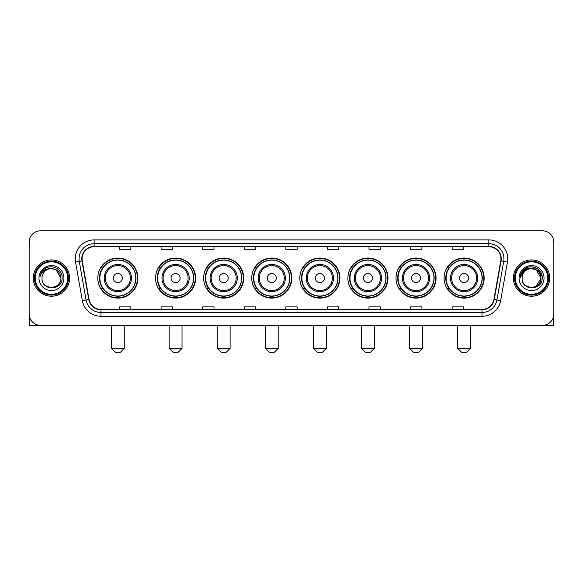<?xml version="1.0" encoding="UTF-8"?>
<svg xmlns="http://www.w3.org/2000/svg" width="583" height="583" viewBox="0 0 583 583"><rect width="100%" height="100%" fill="white"/><g stroke="black" fill="none" stroke-linecap="round" stroke-linejoin="round"><path stroke-width="0.87" d="M444.071 278.084A20.033 20.033 0 0 0 464.104 298.117A20.033 20.033 0 0 0 484.145 278.084A20.033 20.033 0 0 0 464.104 258.043A20.033 20.033 0 0 0 444.071 278.084M395.988 278.084A20.033 20.033 0 0 0 416.022 298.117A20.033 20.033 0 0 0 436.055 278.084A20.033 20.033 0 0 0 416.022 258.043A20.033 20.033 0 0 0 395.988 278.084M347.898 278.084A20.033 20.033 0 0 0 367.939 298.117A20.033 20.033 0 0 0 387.972 278.084A20.033 20.033 0 0 0 367.939 258.043A20.033 20.033 0 0 0 347.898 278.084M299.815 278.084A20.033 20.033 0 0 0 319.848 298.117A20.033 20.033 0 0 0 339.889 278.084A20.033 20.033 0 0 0 319.848 258.043A20.033 20.033 0 0 0 299.815 278.084M251.732 278.084A20.033 20.033 0 0 0 271.765 298.117A20.033 20.033 0 0 0 291.799 278.084A20.033 20.033 0 0 0 271.765 258.043A20.033 20.033 0 0 0 251.732 278.084M203.649 278.084A20.033 20.033 0 0 0 223.683 298.117A20.033 20.033 0 0 0 243.716 278.084A20.033 20.033 0 0 0 223.683 258.043A20.033 20.033 0 0 0 203.649 278.084M155.559 278.084A20.033 20.033 0 0 0 175.6 298.117A20.033 20.033 0 0 0 195.633 278.084A20.033 20.033 0 0 0 175.6 258.043A20.033 20.033 0 0 0 155.559 278.084M97.798 278.084A20.033 20.033 0 0 0 117.832 298.117A20.033 20.033 0 0 0 137.872 278.084A20.033 20.033 0 0 0 117.832 258.043A20.033 20.033 0 0 0 97.798 278.084M102.608 288.286A18.335 18.335 0 0 1 102.608 267.874M160.369 288.286A18.335 18.335 0 0 1 160.369 267.874M208.452 288.286A18.335 18.335 0 0 1 208.452 267.874M256.535 288.286A18.335 18.335 0 0 1 256.535 267.874M304.625 288.286A18.335 18.335 0 0 1 304.625 267.874M352.708 288.286A18.335 18.335 0 0 1 352.708 267.874M400.791 288.286A18.335 18.335 0 0 1 400.791 267.874M448.874 288.286A18.335 18.335 0 0 1 448.874 267.874M29.15 242.171L29.15 313.989A11.339 11.339 0 0 0 40.489 325.336L542.511 325.336A11.339 11.339 0 0 0 553.85 313.989L553.85 242.171A11.339 11.339 0 0 0 542.511 230.824L40.489 230.824A11.339 11.339 0 0 0 29.15 242.171L29.15 313.989M33.311 278.084A18.146 18.146 0 0 0 51.457 296.222A18.146 18.146 0 0 0 69.596 278.084A18.146 18.146 0 0 0 51.457 259.938A18.146 18.146 0 0 0 33.311 278.084A18.146 18.146 0 0 0 51.457 296.222A18.146 18.146 0 0 0 69.596 278.084A18.146 18.146 0 0 0 51.457 259.938A18.146 18.146 0 0 0 33.311 278.084M513.404 278.084A18.146 18.146 0 0 0 531.543 296.222A18.146 18.146 0 0 0 549.689 278.084A18.146 18.146 0 0 0 531.543 259.938A18.146 18.146 0 0 0 513.404 278.084A18.146 18.146 0 0 0 531.543 296.222A18.146 18.146 0 0 0 549.689 278.084A18.146 18.146 0 0 0 531.543 259.938A18.146 18.146 0 0 0 513.404 278.084M82.072 258.801A12.097 12.097 0 0 1 94.169 246.704L488.831 246.704A12.097 12.097 0 0 1 500.746 260.9L493.947 299.458A12.097 12.097 0 0 1 482.032 309.456L100.968 309.456A12.097 12.097 0 0 1 89.053 299.458L82.254 260.9A12.097 12.097 0 0 1 82.072 258.801M81.773 258.801A12.396 12.396 0 0 0 81.963 260.951L88.762 299.509A12.396 12.396 0 0 0 100.968 309.755L482.032 309.755A12.396 12.396 0 0 0 494.238 299.509L501.037 260.951A12.396 12.396 0 0 0 488.831 246.405L94.169 246.405A12.396 12.396 0 0 0 81.773 258.801M75.557 262.08A18.904 18.904 0 0 1 94.169 239.897L488.831 239.897A18.904 18.904 0 0 1 507.443 262.08L500.644 300.639A18.904 18.904 0 0 1 482.032 316.263L100.968 316.263A18.904 18.904 0 0 1 82.356 300.639L75.557 262.08L79.281 261.424A15.122 15.122 0 0 1 94.169 243.679L488.831 243.679A15.122 15.122 0 0 1 503.719 261.424L496.92 299.983A15.122 15.122 0 0 1 482.032 312.481L100.968 312.481A15.122 15.122 0 0 1 86.08 299.983L79.281 261.424A15.122 15.122 0 0 1 79.048 258.801M542.511 230.824L40.489 230.824M40.489 325.336L542.511 325.336M553.85 313.989L553.85 242.171M494.238 299.509L496.92 299.983L503.719 261.424L507.443 262.08M285.83 246.704L285.83 249.262L297.17 249.262L297.17 246.704M244.248 246.704L244.248 249.262L255.587 249.262L255.587 246.704M202.665 246.704L202.665 249.262L214.005 249.262L214.005 246.704M161.083 246.704L161.083 249.262L172.422 249.262L172.422 246.704M119.5 246.704L119.5 249.262L130.84 249.262L130.84 246.704M327.413 246.704L327.413 249.262L338.752 249.262L338.752 246.704M368.995 246.704L368.995 249.262L380.335 249.262L380.335 246.704M410.578 246.704L410.578 249.262L421.917 249.262L421.917 246.704M452.16 246.704L452.16 249.262L463.5 249.262L463.5 246.704M297.17 309.456L297.17 306.898L285.83 306.898L285.83 309.456M255.587 309.456L255.587 306.898L244.248 306.898L244.248 309.456M214.005 309.456L214.005 306.898L202.665 306.898L202.665 309.456M172.422 309.456L172.422 306.898L161.083 306.898L161.083 309.456M130.84 309.456L130.84 306.898L119.5 306.898L119.5 309.456M338.752 309.456L338.752 306.898L327.413 306.898L327.413 309.456M380.335 309.456L380.335 306.898L368.995 306.898L368.995 309.456M421.917 309.456L421.917 306.898L410.578 306.898L410.578 309.456M463.5 309.456L463.5 306.898L452.16 306.898L452.16 309.456M29.529 316.897L29.529 325.336L73.378 325.336M67.708 278.084A16.258 16.258 0 0 0 51.457 261.825A16.258 16.258 0 0 0 35.199 278.084A16.258 16.258 0 0 0 51.457 294.335A16.258 16.258 0 0 0 67.708 278.084M68.466 278.084A17.009 17.009 0 0 0 51.457 261.067A17.009 17.009 0 0 0 34.441 278.084A17.009 17.009 0 0 0 51.457 295.093A17.009 17.009 0 0 0 68.466 278.084M60.902 278.084C60.34 272.341 57.192 269.186 51.457 268.632L56.179 269.893L60.902 278.084L56.179 269.893L51.457 268.632L56.179 269.893L60.902 278.084L56.179 269.893L51.457 268.632L56.179 269.893L60.902 278.084C61.485 290.268 41.422 290.268 42.005 278.084C41.16 291.194 62.541 290.902 62.097 278.084C62.796 269.076 51.005 263.356 44.206 269.157C41.838 271.139 40.446 273.653 40.038 276.706C41.823 271.073 45.627 268.384 51.457 268.632L56.179 269.893L60.902 278.084C61.485 290.268 41.422 290.268 42.005 278.084C41.422 290.268 61.485 290.268 60.902 278.084C61.485 290.268 41.422 290.268 42.005 278.084C41.422 290.268 61.485 290.268 60.902 278.084C61.485 290.268 41.422 290.268 42.005 278.084C41.422 290.268 61.485 290.268 60.902 278.084C61.485 290.268 41.422 290.268 42.005 278.084C41.422 290.268 61.485 290.268 60.902 278.084C61.485 290.268 41.422 290.268 42.005 278.084C41.422 290.268 61.485 290.268 60.902 278.084C61.485 290.268 41.422 290.268 42.005 278.084C41.422 290.268 61.485 290.268 60.902 278.084C61.485 290.268 41.422 290.268 42.005 278.084A9.452 9.452 0 0 1 51.457 268.632L56.179 269.893L60.902 278.084C61.281 285.415 51.851 290.29 46.093 285.867M38.981 278.084A12.476 12.476 0 0 0 51.457 290.553A12.476 12.476 0 0 0 63.926 278.084A12.476 12.476 0 0 0 51.457 265.608A12.476 12.476 0 0 0 38.981 278.084M44.206 269.157L41.415 272.472M41.247 272.793L41.495 272.334L41.247 272.793M120.484 352.176L115.186 352.176L111.411 348.394L124.259 348.394L120.484 352.176M122.372 278.084A4.533 4.533 0 0 0 117.832 273.544A4.533 4.533 0 0 0 113.299 278.084A4.533 4.533 0 0 0 117.832 282.617A4.533 4.533 0 0 0 122.372 278.084M131.445 278.084A13.606 13.606 0 0 0 117.832 264.471A13.606 13.606 0 0 0 104.226 278.084A13.606 13.606 0 0 0 117.832 291.689A13.606 13.606 0 0 0 131.445 278.084A13.606 13.606 0 0 1 117.832 291.689A13.606 13.606 0 0 1 104.226 278.084M135.788 278.084A17.956 17.956 0 0 0 117.832 260.127A17.956 17.956 0 0 0 99.875 278.084A17.956 17.956 0 0 0 117.832 296.033A17.956 17.956 0 0 0 135.788 278.084M137.493 278.084A19.654 19.654 0 0 1 101.034 288.286L102.856 288.286A18.124 18.124 0 0 0 129.827 291.668A18.124 18.124 0 0 0 129.827 264.493A18.124 18.124 0 0 0 102.856 267.874L101.034 267.874A19.654 19.654 0 0 1 137.493 278.084M178.245 352.176L172.954 352.176L169.172 348.394L182.027 348.394L178.245 352.176M180.132 278.084A4.533 4.533 0 0 0 175.6 273.544A4.533 4.533 0 0 0 171.059 278.084A4.533 4.533 0 0 0 175.6 282.617A4.533 4.533 0 0 0 180.132 278.084M189.205 278.084A13.606 13.606 0 0 0 175.6 264.471A13.606 13.606 0 0 0 161.987 278.084A13.606 13.606 0 0 0 175.6 291.689A13.606 13.606 0 0 0 189.205 278.084A13.606 13.606 0 0 1 175.6 291.689A13.606 13.606 0 0 1 161.987 278.084M193.556 278.084A17.956 17.956 0 0 0 175.6 260.127A17.956 17.956 0 0 0 157.643 278.084A17.956 17.956 0 0 0 175.6 296.033A17.956 17.956 0 0 0 193.556 278.084M195.254 278.084A19.654 19.654 0 0 1 158.795 288.286L160.617 288.286A18.124 18.124 0 0 0 187.588 291.668A18.124 18.124 0 0 0 187.588 264.493A18.124 18.124 0 0 0 160.617 267.874L158.795 267.874A19.654 19.654 0 0 1 195.254 278.084M226.328 352.176L221.037 352.176L217.255 348.394L230.11 348.394L226.328 352.176M228.215 278.084A4.533 4.533 0 0 0 223.683 273.544A4.533 4.533 0 0 0 219.142 278.084A4.533 4.533 0 0 0 223.683 282.617A4.533 4.533 0 0 0 228.215 278.084M237.288 278.084A13.606 13.606 0 0 0 223.683 264.471A13.606 13.606 0 0 0 210.077 278.084A13.606 13.606 0 0 0 223.683 291.689A13.606 13.606 0 0 0 237.288 278.084A13.606 13.606 0 0 1 223.683 291.689A13.606 13.606 0 0 1 210.077 278.084M241.639 278.084A17.956 17.956 0 0 0 223.683 260.127A17.956 17.956 0 0 0 205.726 278.084A17.956 17.956 0 0 0 223.683 296.033A17.956 17.956 0 0 0 241.639 278.084M243.337 278.084A19.654 19.654 0 0 1 206.885 288.286L208.707 288.286A18.124 18.124 0 0 0 235.678 291.668A18.124 18.124 0 0 0 235.678 264.493A18.124 18.124 0 0 0 208.707 267.874L206.885 267.874A19.654 19.654 0 0 1 243.337 278.084M274.411 352.176L269.12 352.176L265.338 348.394L278.193 348.394L274.411 352.176M276.306 278.084A4.533 4.533 0 0 0 271.765 273.544A4.533 4.533 0 0 0 267.233 278.084A4.533 4.533 0 0 0 271.765 282.617A4.533 4.533 0 0 0 276.306 278.084M285.379 278.084A13.606 13.606 0 0 0 271.765 264.471A13.606 13.606 0 0 0 258.16 278.084A13.606 13.606 0 0 0 271.765 291.689A13.606 13.606 0 0 0 285.379 278.084A13.606 13.606 0 0 1 271.765 291.689A13.606 13.606 0 0 1 258.16 278.084M289.722 278.084A17.956 17.956 0 0 0 271.765 260.127A17.956 17.956 0 0 0 253.809 278.084A17.956 17.956 0 0 0 271.765 296.033A17.956 17.956 0 0 0 289.722 278.084M291.427 278.084A19.654 19.654 0 0 1 254.968 288.286L256.79 288.286A18.124 18.124 0 0 0 283.761 291.668A18.124 18.124 0 0 0 283.761 264.493A18.124 18.124 0 0 0 256.79 267.874L254.968 267.874A19.654 19.654 0 0 1 291.427 278.084M322.501 352.176L317.203 352.176L313.428 348.394L326.276 348.394L322.501 352.176M324.388 278.084A4.533 4.533 0 0 0 319.848 273.544A4.533 4.533 0 0 0 315.316 278.084A4.533 4.533 0 0 0 319.848 282.617A4.533 4.533 0 0 0 324.388 278.084M333.461 278.084A13.606 13.606 0 0 0 319.848 264.471A13.606 13.606 0 0 0 306.243 278.084A13.606 13.606 0 0 0 319.848 291.689A13.606 13.606 0 0 0 333.461 278.084A13.606 13.606 0 0 1 319.848 291.689A13.606 13.606 0 0 1 306.243 278.084M337.805 278.084A17.956 17.956 0 0 0 319.848 260.127A17.956 17.956 0 0 0 301.899 278.084A17.956 17.956 0 0 0 319.848 296.033A17.956 17.956 0 0 0 337.805 278.084M339.51 278.084A19.654 19.654 0 0 1 303.051 288.286L304.873 288.286A18.124 18.124 0 0 0 331.844 291.668A18.124 18.124 0 0 0 331.844 264.493A18.124 18.124 0 0 0 304.873 267.874L303.051 267.874A19.654 19.654 0 0 1 339.51 278.084M370.584 352.176L365.293 352.176L361.511 348.394L374.366 348.394L370.584 352.176M372.471 278.084A4.533 4.533 0 0 0 367.939 273.544A4.533 4.533 0 0 0 363.398 278.084A4.533 4.533 0 0 0 367.939 282.617A4.533 4.533 0 0 0 372.471 278.084M381.544 278.084A13.606 13.606 0 0 0 367.939 264.471A13.606 13.606 0 0 0 354.326 278.084A13.606 13.606 0 0 0 367.939 291.689A13.606 13.606 0 0 0 381.544 278.084A13.606 13.606 0 0 1 367.939 291.689A13.606 13.606 0 0 1 354.326 278.084M385.895 278.084A17.956 17.956 0 0 0 367.939 260.127A17.956 17.956 0 0 0 349.982 278.084A17.956 17.956 0 0 0 367.939 296.033A17.956 17.956 0 0 0 385.895 278.084M387.593 278.084A19.654 19.654 0 0 1 351.134 288.286L352.955 288.286A18.124 18.124 0 0 0 379.927 291.668A18.124 18.124 0 0 0 379.927 264.493A18.124 18.124 0 0 0 352.955 267.874L351.134 267.874A19.654 19.654 0 0 1 387.593 278.084M418.667 352.176L413.376 352.176L409.594 348.394L422.449 348.394L418.667 352.176M420.562 278.084A4.533 4.533 0 0 0 416.022 273.544A4.533 4.533 0 0 0 411.489 278.084A4.533 4.533 0 0 0 416.022 282.617A4.533 4.533 0 0 0 420.562 278.084M429.627 278.084A13.606 13.606 0 0 0 416.022 264.471A13.606 13.606 0 0 0 402.416 278.084A13.606 13.606 0 0 0 416.022 291.689A13.606 13.606 0 0 0 429.627 278.084A13.606 13.606 0 0 1 416.022 291.689A13.606 13.606 0 0 1 402.416 278.084M433.978 278.084A17.956 17.956 0 0 0 416.022 260.127A17.956 17.956 0 0 0 398.065 278.084A17.956 17.956 0 0 0 416.022 296.033A17.956 17.956 0 0 0 433.978 278.084M435.676 278.084A19.654 19.654 0 0 1 399.224 288.286L401.046 288.286A18.124 18.124 0 0 0 428.017 291.668A18.124 18.124 0 0 0 428.017 264.493A18.124 18.124 0 0 0 401.046 267.874L399.224 267.874A19.654 19.654 0 0 1 435.676 278.084M466.75 352.176L461.459 352.176L457.677 348.394L470.532 348.394L466.75 352.176M468.645 278.084A4.533 4.533 0 0 0 464.104 273.544A4.533 4.533 0 0 0 459.572 278.084A4.533 4.533 0 0 0 464.104 282.617A4.533 4.533 0 0 0 468.645 278.084M477.717 278.084A13.606 13.606 0 0 0 464.104 264.471A13.606 13.606 0 0 0 450.499 278.084A13.606 13.606 0 0 0 464.104 291.689A13.606 13.606 0 0 0 477.717 278.084A13.606 13.606 0 0 1 464.104 291.689A13.606 13.606 0 0 1 450.499 278.084M482.061 278.084A17.956 17.956 0 0 0 464.104 260.127A17.956 17.956 0 0 0 446.148 278.084A17.956 17.956 0 0 0 464.104 296.033A17.956 17.956 0 0 0 482.061 278.084M483.766 278.084A19.654 19.654 0 0 1 447.307 288.286L449.129 288.286A18.124 18.124 0 0 0 476.1 291.668A18.124 18.124 0 0 0 476.1 264.493A18.124 18.124 0 0 0 449.129 267.874L447.307 267.874A19.654 19.654 0 0 1 483.766 278.084M553.471 316.897L553.471 325.336L509.622 325.336M547.801 278.084A16.258 16.258 0 0 0 531.543 261.825A16.258 16.258 0 0 0 515.292 278.084A16.258 16.258 0 0 0 531.543 294.335A16.258 16.258 0 0 0 547.801 278.084M548.559 278.084A17.009 17.009 0 0 0 531.543 261.067A17.009 17.009 0 0 0 514.534 278.084A17.009 17.009 0 0 0 531.543 295.093A17.009 17.009 0 0 0 548.559 278.084M540.441 274.877L540.995 278.084L536.273 269.893L531.543 268.632L536.273 269.893L540.995 278.084L536.273 269.893L531.543 268.632L536.273 269.893L540.995 278.084L536.273 269.893L531.543 268.632L536.273 269.893L540.995 278.084C541.578 290.268 521.515 290.268 522.098 278.084C521.253 291.194 542.635 290.902 542.19 278.084C542.89 269.076 531.098 263.356 524.299 269.157C521.931 271.139 520.539 273.653 520.131 276.706C521.916 271.073 525.72 268.384 531.543 268.632L536.273 269.893L540.995 278.084C541.578 290.268 521.515 290.268 522.098 278.084C521.515 290.268 541.578 290.268 540.995 278.084L536.273 286.268L540.995 278.084C541.578 290.268 521.515 290.268 522.098 278.084C521.515 290.268 541.578 290.268 540.995 278.084C541.578 290.268 521.515 290.268 522.098 278.084C521.515 290.268 541.578 290.268 540.995 278.084C541.578 290.268 521.515 290.268 522.098 278.084C521.515 290.268 541.578 290.268 540.995 278.084C541.578 290.268 521.515 290.268 522.098 278.084C521.515 290.268 541.578 290.268 540.995 278.084C541.578 290.268 521.515 290.268 522.098 278.084A9.452 9.452 0 0 1 531.543 268.632L536.273 269.893L540.995 278.084C541.374 285.415 531.944 290.29 526.187 285.867M531.543 268.632C537.286 269.186 540.434 272.341 540.995 278.084M519.074 278.084A12.476 12.476 0 0 0 531.543 290.553A12.476 12.476 0 0 0 544.019 278.084A12.476 12.476 0 0 0 531.543 265.608A12.476 12.476 0 0 0 519.074 278.084M524.299 269.157L521.508 272.472M521.428 272.618L525.8 268.122L537.293 268.122L543.043 278.084L537.293 268.122L525.8 268.122L520.051 278.084L525.8 268.122L537.293 268.122L543.043 278.084L537.293 268.122L525.8 268.122L520.051 278.084L525.8 268.122L537.293 268.122L543.043 278.084L537.293 268.122L525.8 268.122L520.051 278.084L525.8 268.122L537.293 268.122L543.043 278.084L537.293 268.122L525.8 268.122L520.051 278.084L525.8 268.122L537.293 268.122L543.043 278.084L537.293 268.122L525.8 268.122L520.051 278.084L525.8 268.122L537.293 268.122L543.043 278.084L537.293 268.122L525.8 268.122L520.051 278.084L525.8 268.122L537.293 268.122L543.043 278.084L537.293 268.122L525.8 268.122L520.051 278.084M521.34 272.793L521.588 272.334M488.831 239.897L488.831 246.405M79.281 261.424L81.963 260.951M100.968 316.263L100.968 309.755M482.032 309.755L482.032 316.263M82.356 300.639L88.762 299.509M501.037 260.951L503.719 261.424M94.169 239.897L94.169 246.405M496.92 299.983L500.644 300.639M130.337 278.084A12.505 12.505 0 0 0 117.832 265.578A12.505 12.505 0 0 0 105.334 278.084A12.505 12.505 0 0 0 117.832 290.582A12.505 12.505 0 0 0 130.337 278.084M188.098 278.084A12.505 12.505 0 0 0 175.6 265.578A12.505 12.505 0 0 0 163.094 278.084A12.505 12.505 0 0 0 175.6 290.582A12.505 12.505 0 0 0 188.098 278.084M236.181 278.084A12.505 12.505 0 0 0 223.683 265.578A12.505 12.505 0 0 0 211.177 278.084A12.505 12.505 0 0 0 223.683 290.582A12.505 12.505 0 0 0 236.181 278.084M284.271 278.084A12.505 12.505 0 0 0 271.765 265.578A12.505 12.505 0 0 0 259.267 278.084A12.505 12.505 0 0 0 271.765 290.582A12.505 12.505 0 0 0 284.271 278.084M332.354 278.084A12.505 12.505 0 0 0 319.848 265.578A12.505 12.505 0 0 0 307.35 278.084A12.505 12.505 0 0 0 319.848 290.582A12.505 12.505 0 0 0 332.354 278.084M380.437 278.084A12.505 12.505 0 0 0 367.939 265.578A12.505 12.505 0 0 0 355.433 278.084A12.505 12.505 0 0 0 367.939 290.582A12.505 12.505 0 0 0 380.437 278.084M428.527 278.084A12.505 12.505 0 0 0 416.022 265.578A12.505 12.505 0 0 0 403.523 278.084A12.505 12.505 0 0 0 416.022 290.582A12.505 12.505 0 0 0 428.527 278.084M476.61 278.084A12.505 12.505 0 0 0 464.104 265.578A12.505 12.505 0 0 0 451.606 278.084A12.505 12.505 0 0 0 464.104 290.582A12.505 12.505 0 0 0 476.61 278.084M124.259 325.336L124.259 348.394M111.411 325.336L111.411 348.394M182.027 325.336L182.027 348.394M169.172 325.336L169.172 348.394M230.11 325.336L230.11 348.394M217.255 325.336L217.255 348.394M278.193 325.336L278.193 348.394M265.338 325.336L265.338 348.394M326.276 325.336L326.276 348.394M313.428 325.336L313.428 348.394M374.366 325.336L374.366 348.394M361.511 325.336L361.511 348.394M422.449 325.336L422.449 348.394M409.594 325.336L409.594 348.394M470.532 325.336L470.532 348.394M457.677 325.336L457.677 348.394"/></g></svg>
